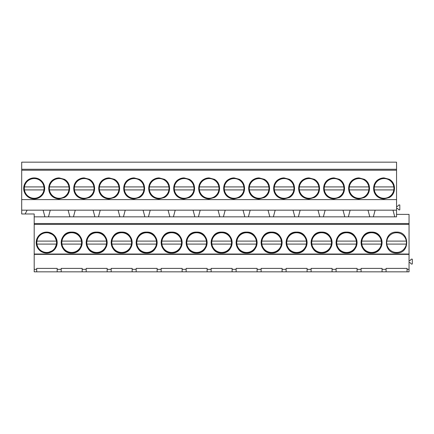 <?xml version="1.0" encoding="UTF-8"?>
<svg xmlns="http://www.w3.org/2000/svg" width="434" height="434" viewBox="0 0 434 434"><rect width="100%" height="100%" fill="white"/><g stroke="black" fill="none" stroke-linecap="round" stroke-linejoin="round"><path stroke-width="0.65" d="M46.693 232.092L54.109 235.168L57.185 242.59L54.109 250.011L46.693 253.087A10.497 10.497 0 0 0 57.185 242.59A10.497 10.497 0 0 0 46.693 232.092A10.497 10.497 0 0 0 36.196 242.59A10.497 10.497 0 0 0 46.693 253.087M34.194 224.4L34.194 254.036L409.05 254.036L409.05 224.4L34.194 224.4L34.194 213.978L21.7 213.978L21.7 210.164L43.118 210.164L44.908 216.848L34.194 216.848M396.557 253.087C410.092 253.727 410.092 231.452 396.557 232.092C383.016 231.452 383.016 253.727 396.557 253.087M321.583 232.092C308.048 231.452 308.048 253.727 321.583 253.087C335.124 253.727 335.124 231.452 321.583 232.092A10.497 10.497 0 0 0 311.091 242.59A10.497 10.497 0 0 0 321.583 253.087A10.497 10.497 0 0 0 332.081 242.59A10.497 10.497 0 0 0 321.583 232.092M346.576 232.092C333.035 231.452 333.035 253.727 346.576 253.087C360.111 253.727 360.111 231.452 346.576 232.092A10.497 10.497 0 0 0 336.079 242.59A10.497 10.497 0 0 0 346.576 253.087A10.497 10.497 0 0 0 357.074 242.59A10.497 10.497 0 0 0 346.576 232.092M171.642 232.092C158.106 231.452 158.106 253.727 171.642 253.087C185.182 253.727 185.182 231.452 171.642 232.092A10.497 10.497 0 0 0 161.144 242.59A10.497 10.497 0 0 0 171.642 253.087A10.497 10.497 0 0 0 182.139 242.59A10.497 10.497 0 0 0 171.642 232.092M121.661 253.087C135.202 253.727 135.202 231.452 121.661 232.092C108.126 231.452 108.126 253.727 121.661 253.087A10.497 10.497 0 0 1 111.164 242.59A10.497 10.497 0 0 1 121.661 232.092A10.497 10.497 0 0 1 132.158 242.59A10.497 10.497 0 0 1 121.661 253.087M146.654 253.087C160.189 253.727 160.189 231.452 146.654 232.092C133.113 231.452 133.113 253.727 146.654 253.087A10.497 10.497 0 0 1 136.157 242.59A10.497 10.497 0 0 1 146.654 232.092A10.497 10.497 0 0 1 157.146 242.59A10.497 10.497 0 0 1 146.654 253.087M71.681 232.092C58.14 231.452 58.14 253.727 71.681 253.087C85.221 253.727 85.221 231.452 71.681 232.092A10.497 10.497 0 0 0 61.183 242.59A10.497 10.497 0 0 0 71.681 253.087A10.497 10.497 0 0 0 82.178 242.59A10.497 10.497 0 0 0 71.681 232.092M96.673 253.087C110.209 253.727 110.209 231.452 96.673 232.092C83.133 231.452 83.133 253.727 96.673 253.087A10.497 10.497 0 0 1 86.176 242.59A10.497 10.497 0 0 1 96.673 232.092A10.497 10.497 0 0 1 107.165 242.59A10.497 10.497 0 0 1 96.673 253.087M246.615 253.087C260.15 253.727 260.15 231.452 246.615 232.092C233.074 231.452 233.074 253.727 246.615 253.087A10.497 10.497 0 0 1 236.118 242.59A10.497 10.497 0 0 1 246.615 232.092A10.497 10.497 0 0 1 257.107 242.59A10.497 10.497 0 0 1 246.615 253.087M221.622 253.087C235.163 253.727 235.163 231.452 221.622 232.092C208.087 231.452 208.087 253.727 221.622 253.087A10.497 10.497 0 0 1 211.125 242.59A10.497 10.497 0 0 1 221.622 232.092A10.497 10.497 0 0 1 232.119 242.59A10.497 10.497 0 0 1 221.622 253.087M196.635 253.087C210.17 253.727 210.17 231.452 196.635 232.092C183.094 231.452 183.094 253.727 196.635 253.087A10.497 10.497 0 0 1 186.137 242.59A10.497 10.497 0 0 1 196.635 232.092A10.497 10.497 0 0 1 207.126 242.59A10.497 10.497 0 0 1 196.635 253.087M271.603 253.087C285.143 253.727 285.143 231.452 271.603 232.092C258.067 231.452 258.067 253.727 271.603 253.087A10.497 10.497 0 0 1 261.111 242.59A10.497 10.497 0 0 1 271.603 232.092A10.497 10.497 0 0 1 282.1 242.59A10.497 10.497 0 0 1 271.603 253.087M371.564 253.087C385.104 253.727 385.104 231.452 371.564 232.092C358.028 231.452 358.028 253.727 371.564 253.087A10.497 10.497 0 0 1 361.072 242.59A10.497 10.497 0 0 1 371.564 232.092A10.497 10.497 0 0 1 382.061 242.59A10.497 10.497 0 0 1 371.564 253.087M296.596 232.092C283.055 231.452 283.055 253.727 296.596 253.087C310.131 253.727 310.131 231.452 296.596 232.092A10.497 10.497 0 0 0 286.098 242.59A10.497 10.497 0 0 0 296.596 253.087A10.497 10.497 0 0 0 307.093 242.59A10.497 10.497 0 0 0 296.596 232.092M36.695 269.33L36.695 271.83L34.194 271.83L34.194 269.33L36.695 269.33L36.695 268.391L57.185 268.391L57.185 269.33L61.183 269.33L61.183 268.391L82.178 268.391L82.178 269.33L86.176 269.33L86.176 268.391L107.165 268.391L107.165 269.33L111.164 269.33L111.164 268.391L132.158 268.391L132.158 269.33L136.157 269.33L136.157 268.391L157.146 268.391L157.146 269.33L161.144 269.33L161.144 268.391L182.139 268.391L182.139 269.33L186.137 269.33L186.137 268.391L207.126 268.391L207.126 269.33L211.125 269.33L211.125 268.391L232.119 268.391L232.119 269.33L236.118 269.33L236.118 268.391L257.107 268.391L257.107 269.33L261.111 269.33L261.111 268.391L282.1 268.391L282.1 269.33L286.098 269.33L286.098 268.391L307.093 268.391L307.093 269.33L311.091 269.33L311.091 268.391L332.081 268.391L332.081 269.33L336.079 269.33L336.079 268.391L357.074 268.391L357.074 269.33L361.072 269.33L361.072 268.391L382.061 268.391L382.061 269.33L386.059 269.33L386.059 268.391L407.054 268.391L407.054 269.33L409.05 269.33L409.05 271.83L361.072 271.83L361.072 269.33M34.194 254.036L34.194 269.33M27.016 210.387L25.139 213.978M21.7 210.164L21.7 162.17L396.557 162.17L396.557 169.265L21.7 169.265M34.194 177.913A10.497 10.497 0 0 0 23.702 188.41A10.497 10.497 0 0 0 34.194 198.908A10.497 10.497 0 0 0 44.691 188.41A10.497 10.497 0 0 0 34.194 177.913M361.072 271.83L57.185 271.83L57.185 269.33M409.05 224.4L409.05 223.532L34.194 223.532M409.05 254.036L409.05 254.367L34.194 254.367M57.185 271.83L36.695 271.83M409.05 254.367L409.05 269.33M61.183 271.83L61.183 269.33M409.05 223.532L409.05 214.374L396.557 214.374M43.118 210.164L396.557 210.164L396.557 216.848L44.908 216.848M50.263 210.164L48.472 216.848M396.557 210.164L396.557 170.231L21.7 170.231M396.557 170.231L396.557 169.265M396.557 199.607L21.7 199.607M284.102 198.908L289.299 197.53C296.265 193.976 296.265 182.844 289.299 179.291L284.102 177.913L278.899 179.291C271.934 182.844 271.934 193.976 278.899 197.53L284.102 198.908A10.497 10.497 0 0 1 274.136 191.719M259.109 198.908L264.306 197.53C271.272 193.976 271.272 182.844 264.306 179.291L259.109 177.913L253.912 179.291C246.946 182.844 246.946 193.976 253.912 197.53L259.109 198.908A10.497 10.497 0 0 1 249.149 191.719M324.117 191.719A10.497 10.497 0 0 0 328.88 197.53L334.082 198.908L339.279 197.53C346.245 193.976 346.245 182.844 339.279 179.291L334.082 177.913L328.88 179.291C321.914 182.844 321.914 193.976 328.88 197.53A10.497 10.497 0 0 0 334.082 198.908M299.129 191.719A10.497 10.497 0 0 0 303.892 197.53L309.089 198.908L314.287 197.53C321.252 193.976 321.252 182.844 314.287 179.291L309.089 177.913L303.892 179.291C296.927 182.844 296.927 193.976 303.892 197.53A10.497 10.497 0 0 0 309.089 198.908M114.364 179.291L109.167 177.913L103.97 179.291C96.999 182.844 96.999 193.976 103.97 197.53L109.167 198.908L114.364 197.53C121.33 193.976 121.33 182.844 114.364 179.291L114.364 179.291A10.497 10.497 0 0 1 119.128 185.101M144.121 185.101A10.497 10.497 0 0 0 139.357 179.291L134.155 177.913L128.958 179.291C121.992 182.844 121.992 193.976 128.958 197.53L134.155 198.908L139.357 197.53C146.323 193.976 146.323 182.844 139.357 179.291A10.497 10.497 0 0 0 139.352 179.291M59.187 177.913L53.99 179.291C47.018 182.844 47.018 193.976 53.99 197.53L59.187 198.908L64.384 197.53C71.35 193.976 71.35 182.844 64.384 179.291L59.187 177.913A10.497 10.497 0 0 0 49.226 185.101M84.174 177.913L78.977 179.291C72.011 182.844 72.011 193.976 78.977 197.53L84.174 198.908L89.371 197.53C96.343 193.976 96.343 182.844 89.371 179.291L84.174 177.913A10.497 10.497 0 0 0 74.214 185.101M214.325 197.53C221.291 193.976 221.291 182.844 214.325 179.291L209.128 177.913L203.931 179.291C196.965 182.844 196.965 193.976 203.931 197.53L209.128 198.908L214.325 197.53M239.318 197.53C246.284 193.976 246.284 182.844 239.318 179.291L234.116 177.913L228.919 179.291C221.953 182.844 221.953 193.976 228.919 197.53L234.116 198.908L239.318 197.53A10.497 10.497 0 0 0 244.082 191.719M164.345 179.291L159.148 177.913L153.951 179.291C146.98 182.844 146.98 193.976 153.951 197.53L159.148 198.908L164.345 197.53C171.311 193.976 171.311 182.844 164.345 179.291L164.345 179.291A10.497 10.497 0 0 1 169.108 185.101M189.338 179.291L184.135 177.913L178.938 179.291C171.972 182.844 171.972 193.976 178.938 197.53L184.135 198.908L189.338 197.53C196.304 193.976 196.304 182.844 189.338 179.291L189.338 179.291A10.497 10.497 0 0 1 194.101 185.101M364.267 179.291L359.07 177.913L353.873 179.291C346.907 182.844 346.907 193.976 353.873 197.53L359.07 198.908L364.267 197.53C371.238 193.976 371.238 182.844 364.267 179.291L364.267 179.291A10.497 10.497 0 0 1 369.03 185.101M374.097 191.719A10.497 10.497 0 0 0 378.86 197.53L384.063 198.908L389.26 197.53C396.226 193.976 396.226 182.844 389.26 179.291L384.063 177.913L378.86 179.291C371.895 182.844 371.895 193.976 378.86 197.53A10.497 10.497 0 0 0 384.063 198.908M386.059 271.83L386.059 269.33M382.061 271.83L382.061 269.33M407.054 271.83L407.054 269.33M409.05 260.584L410.049 260.584L411.302 259.136L412.3 259.136L412.3 264.029L411.302 264.029L410.049 262.581L409.05 262.581M396.557 206.405L397.555 206.405L398.803 204.957L399.806 204.957L399.806 209.855L398.803 209.855L397.555 208.401L396.557 208.401M367.994 210.164L369.784 216.848M375.139 210.164L373.343 216.848M392.987 210.164L394.777 216.848M384.063 177.913A10.497 10.497 0 0 0 374.097 185.101M389.26 197.53L389.26 197.53A10.497 10.497 0 0 0 394.023 191.719M394.023 185.101A10.497 10.497 0 0 0 389.26 179.291L389.26 179.291M82.178 271.83L82.178 269.33M86.176 271.83L86.176 269.33M68.111 210.164L69.901 216.848M75.25 210.164L73.46 216.848M49.226 191.719A10.497 10.497 0 0 0 59.187 198.908M64.384 197.53L64.384 197.53A10.497 10.497 0 0 0 69.147 191.719M69.147 185.101A10.497 10.497 0 0 0 64.384 179.291L64.384 179.291M107.165 271.83L107.165 269.33M111.164 271.83L111.164 269.33M93.098 210.164L94.889 216.848M100.243 210.164L98.453 216.848M74.214 191.719A10.497 10.497 0 0 0 84.174 198.908M89.371 197.53L89.371 197.53A10.497 10.497 0 0 0 94.135 191.719M94.135 185.101A10.497 10.497 0 0 0 89.371 179.291L89.371 179.291M132.158 271.83L132.158 269.33M136.157 271.83L136.157 269.33M118.091 210.164L119.882 216.848M125.231 210.164L123.44 216.848M109.167 177.913A10.497 10.497 0 0 0 99.207 185.101M99.207 191.719A10.497 10.497 0 0 0 109.167 198.908M114.364 197.53L114.364 197.53A10.497 10.497 0 0 0 119.128 191.719M157.146 271.83L157.146 269.33M161.144 271.83L161.144 269.33M143.079 210.164L144.875 216.848M150.224 210.164L148.433 216.848M134.155 177.913A10.497 10.497 0 0 0 124.195 185.101M124.195 191.719A10.497 10.497 0 0 0 134.155 198.908M139.352 197.53A10.497 10.497 0 0 0 139.357 197.53A10.497 10.497 0 0 0 144.121 191.719M182.139 271.83L182.139 269.33M186.137 271.83L186.137 269.33M168.072 210.164L169.862 216.848M175.211 210.164L173.421 216.848M159.148 177.913A10.497 10.497 0 0 0 149.188 185.101M149.188 191.719A10.497 10.497 0 0 0 159.148 198.908M164.345 197.53L164.345 197.53A10.497 10.497 0 0 0 169.108 191.719M207.126 271.83L207.126 269.33M211.125 271.83L211.125 269.33M193.059 210.164L194.855 216.848M200.204 210.164L198.414 216.848L200.204 210.164M184.135 177.913A10.497 10.497 0 0 0 174.175 185.101M174.175 191.719A10.497 10.497 0 0 0 184.135 198.908M189.338 197.53L189.338 197.53A10.497 10.497 0 0 0 194.101 191.719M232.119 271.83L232.119 269.33M236.118 271.83L236.118 269.33M218.052 210.164L219.843 216.848M225.192 210.164L223.401 216.848M209.128 177.913A10.497 10.497 0 0 0 199.168 185.101M199.168 191.719A10.497 10.497 0 0 0 209.128 198.908M214.331 197.53A10.497 10.497 0 0 0 219.089 191.719M219.089 185.101A10.497 10.497 0 0 0 214.325 179.291L214.325 179.291M257.107 271.83L257.107 269.33M261.111 271.83L261.111 269.33M243.04 210.164L244.836 216.848M250.185 210.164L248.394 216.848M234.116 177.913A10.497 10.497 0 0 0 224.156 185.101M224.156 191.719A10.497 10.497 0 0 0 234.116 198.908M244.082 185.101A10.497 10.497 0 0 0 239.318 179.291L239.318 179.291M282.1 271.83L282.1 269.33M286.098 271.83L286.098 269.33M268.033 210.164L269.823 216.848M275.178 210.164L273.382 216.848M259.109 177.913A10.497 10.497 0 0 0 249.149 185.101M264.306 197.53L264.306 197.53A10.497 10.497 0 0 0 269.069 191.719M269.069 185.101A10.497 10.497 0 0 0 264.306 179.291L264.306 179.291M307.093 271.83L307.093 269.33M311.091 271.83L311.091 269.33M293.021 210.164L294.816 216.848M300.165 210.164L298.375 216.848M284.102 177.913A10.497 10.497 0 0 0 274.136 185.101M289.299 197.53L289.299 197.53A10.497 10.497 0 0 0 294.062 191.719M294.062 185.101A10.497 10.497 0 0 0 289.299 179.291L289.299 179.291M332.081 271.83L332.081 269.33M336.079 271.83L336.079 269.33M318.014 210.164L319.804 216.848M325.158 210.164L323.363 216.848M309.089 177.913A10.497 10.497 0 0 0 299.129 185.101M314.287 197.53L314.287 197.53A10.497 10.497 0 0 0 319.05 191.719M319.05 185.101A10.497 10.497 0 0 0 314.287 179.291L314.287 179.291M357.074 271.83L357.074 269.33M343.006 210.164L344.797 216.848M350.146 210.164L348.356 216.848M334.082 177.913A10.497 10.497 0 0 0 324.117 185.101M339.279 197.53L339.279 197.53A10.497 10.497 0 0 0 344.043 191.719M344.043 185.101A10.497 10.497 0 0 0 339.279 179.291L339.279 179.291M359.07 177.913A10.497 10.497 0 0 0 349.11 185.101M349.11 191.719A10.497 10.497 0 0 0 359.07 198.908M364.267 197.53L364.267 197.53A10.497 10.497 0 0 0 369.03 191.719M56.447 241.092A9.873 9.873 0 0 0 36.933 241.092L56.447 241.092A9.873 9.873 0 0 1 56.447 244.087L36.933 244.087A9.873 9.873 0 0 0 56.447 244.087M36.933 241.092A9.873 9.873 0 0 0 36.933 244.087M43.953 186.913A9.873 9.873 0 0 0 24.44 186.913L43.953 186.913A9.873 9.873 0 0 1 43.953 189.913L24.44 189.913A9.873 9.873 0 0 0 43.953 189.913M24.44 186.913A9.873 9.873 0 0 0 24.44 189.913M81.44 241.092A9.873 9.873 0 0 0 61.926 241.092L81.44 241.092A9.873 9.873 0 0 1 81.44 244.087L61.926 244.087A9.873 9.873 0 0 0 81.44 244.087M61.926 241.092A9.873 9.873 0 0 0 61.926 244.087M68.941 186.913A9.873 9.873 0 0 0 49.427 186.913L68.941 186.913A9.873 9.873 0 0 1 68.941 189.913L49.427 189.913A9.873 9.873 0 0 0 68.941 189.913M49.427 186.913A9.873 9.873 0 0 0 49.427 189.913M106.428 241.092A9.873 9.873 0 0 0 86.914 241.092L106.428 241.092A9.873 9.873 0 0 1 106.428 244.087L86.914 244.087A9.873 9.873 0 0 0 106.428 244.087M86.914 241.092A9.873 9.873 0 0 0 86.914 244.087M93.934 186.913A9.873 9.873 0 0 0 74.42 186.913L93.934 186.913A9.873 9.873 0 0 1 93.934 189.913L74.42 189.913A9.873 9.873 0 0 0 93.934 189.913M74.42 186.913A9.873 9.873 0 0 0 74.42 189.913M131.421 241.092A9.873 9.873 0 0 0 111.907 241.092L131.421 241.092A9.873 9.873 0 0 1 131.421 244.087L111.907 244.087A9.873 9.873 0 0 0 131.421 244.087M111.907 241.092A9.873 9.873 0 0 0 111.907 244.087M118.921 186.913A9.873 9.873 0 0 0 99.408 186.913L118.921 186.913A9.873 9.873 0 0 1 118.921 189.913L99.408 189.913A9.873 9.873 0 0 0 118.921 189.913M99.408 186.913A9.873 9.873 0 0 0 99.408 189.913M156.408 241.092A9.873 9.873 0 0 0 136.894 241.092L156.408 241.092A9.873 9.873 0 0 1 156.408 244.087L136.894 244.087A9.873 9.873 0 0 0 156.408 244.087M136.894 241.092A9.873 9.873 0 0 0 136.894 244.087M143.914 186.913A9.873 9.873 0 0 0 124.401 186.913L143.914 186.913A9.873 9.873 0 0 1 143.914 189.913L124.401 189.913A9.873 9.873 0 0 0 143.914 189.913M124.401 186.913A9.873 9.873 0 0 0 124.401 189.913M181.401 241.092A9.873 9.873 0 0 0 161.887 241.092L181.401 241.092A9.873 9.873 0 0 1 181.401 244.087L161.887 244.087A9.873 9.873 0 0 0 181.401 244.087M161.887 241.092A9.873 9.873 0 0 0 161.887 244.087M168.902 186.913A9.873 9.873 0 0 0 149.388 186.913L168.902 186.913A9.873 9.873 0 0 1 168.902 189.913L149.388 189.913A9.873 9.873 0 0 0 168.902 189.913M149.388 186.913A9.873 9.873 0 0 0 149.388 189.913M206.389 241.092A9.873 9.873 0 0 0 186.875 241.092L206.389 241.092A9.873 9.873 0 0 1 206.389 244.087L186.875 244.087A9.873 9.873 0 0 0 206.389 244.087M186.875 241.092A9.873 9.873 0 0 0 186.875 244.087M193.895 186.913A9.873 9.873 0 0 0 174.381 186.913L193.895 186.913A9.873 9.873 0 0 1 193.895 189.913L174.381 189.913A9.873 9.873 0 0 0 193.895 189.913M174.381 186.913A9.873 9.873 0 0 0 174.381 189.913M231.382 241.092A9.873 9.873 0 0 0 211.868 241.092L231.382 241.092A9.873 9.873 0 0 1 231.382 244.087L211.868 244.087A9.873 9.873 0 0 0 231.382 244.087M211.868 241.092A9.873 9.873 0 0 0 211.868 244.087M218.882 186.913A9.873 9.873 0 0 0 199.369 186.913L218.882 186.913A9.873 9.873 0 0 1 218.882 189.913L199.369 189.913A9.873 9.873 0 0 0 218.882 189.913M199.369 186.913A9.873 9.873 0 0 0 199.369 189.913M256.369 241.092A9.873 9.873 0 0 0 236.856 241.092L256.369 241.092A9.873 9.873 0 0 1 256.369 244.087L236.856 244.087A9.873 9.873 0 0 0 256.369 244.087M236.856 241.092A9.873 9.873 0 0 0 236.856 244.087M243.875 186.913A9.873 9.873 0 0 0 224.362 186.913L243.875 186.913A9.873 9.873 0 0 1 243.875 189.913L224.362 189.913A9.873 9.873 0 0 0 243.875 189.913M224.362 186.913A9.873 9.873 0 0 0 224.362 189.913M281.362 241.092A9.873 9.873 0 0 0 261.848 241.092L281.362 241.092A9.873 9.873 0 0 1 281.362 244.087L261.848 244.087A9.873 9.873 0 0 0 281.362 244.087M261.848 241.092A9.873 9.873 0 0 0 261.848 244.087M268.863 186.913A9.873 9.873 0 0 0 249.355 186.913L268.863 186.913A9.873 9.873 0 0 1 268.863 189.913L249.355 189.913A9.873 9.873 0 0 0 268.863 189.913M249.355 186.913A9.873 9.873 0 0 0 249.355 189.913M306.35 241.092A9.873 9.873 0 0 0 286.836 241.092L306.35 241.092A9.873 9.873 0 0 1 306.35 244.087L286.836 244.087A9.873 9.873 0 0 0 306.35 244.087M286.836 241.092A9.873 9.873 0 0 0 286.836 244.087M293.856 186.913A9.873 9.873 0 0 0 274.342 186.913L293.856 186.913A9.873 9.873 0 0 1 293.856 189.913L274.342 189.913A9.873 9.873 0 0 0 293.856 189.913M274.342 186.913A9.873 9.873 0 0 0 274.342 189.913M331.343 241.092A9.873 9.873 0 0 0 311.829 241.092L331.343 241.092A9.873 9.873 0 0 1 331.343 244.087L311.829 244.087A9.873 9.873 0 0 0 331.343 244.087M311.829 241.092A9.873 9.873 0 0 0 311.829 244.087M318.849 186.913A9.873 9.873 0 0 0 299.335 186.913L318.849 186.913A9.873 9.873 0 0 1 318.849 189.913L299.335 189.913A9.873 9.873 0 0 0 318.849 189.913M299.335 186.913A9.873 9.873 0 0 0 299.335 189.913M356.33 241.092A9.873 9.873 0 0 0 336.817 241.092L356.33 241.092A9.873 9.873 0 0 1 356.33 244.087L336.817 244.087A9.873 9.873 0 0 0 356.33 244.087M336.817 241.092A9.873 9.873 0 0 0 336.817 244.087M343.836 186.913A9.873 9.873 0 0 0 324.323 186.913L343.836 186.913A9.873 9.873 0 0 1 343.836 189.913L324.323 189.913A9.873 9.873 0 0 0 343.836 189.913M324.323 186.913A9.873 9.873 0 0 0 324.323 189.913M381.323 241.092A9.873 9.873 0 0 0 361.81 241.092L381.323 241.092A9.873 9.873 0 0 1 381.323 244.087L361.81 244.087A9.873 9.873 0 0 0 381.323 244.087M361.81 241.092A9.873 9.873 0 0 0 361.81 244.087M368.829 186.913A9.873 9.873 0 0 0 349.316 186.913L368.829 186.913A9.873 9.873 0 0 1 368.829 189.913L349.316 189.913A9.873 9.873 0 0 0 368.829 189.913M349.316 186.913A9.873 9.873 0 0 0 349.316 189.913M406.311 241.092A9.873 9.873 0 0 0 386.797 241.092L406.311 241.092A9.873 9.873 0 0 1 406.311 244.087L386.797 244.087A9.873 9.873 0 0 0 406.311 244.087M386.797 241.092A9.873 9.873 0 0 0 386.797 244.087M393.817 186.913A9.873 9.873 0 0 0 374.303 186.913L393.817 186.913A9.873 9.873 0 0 1 393.817 189.913L374.303 189.913A9.873 9.873 0 0 0 393.817 189.913M374.303 186.913A9.873 9.873 0 0 0 374.303 189.913"/></g></svg>
